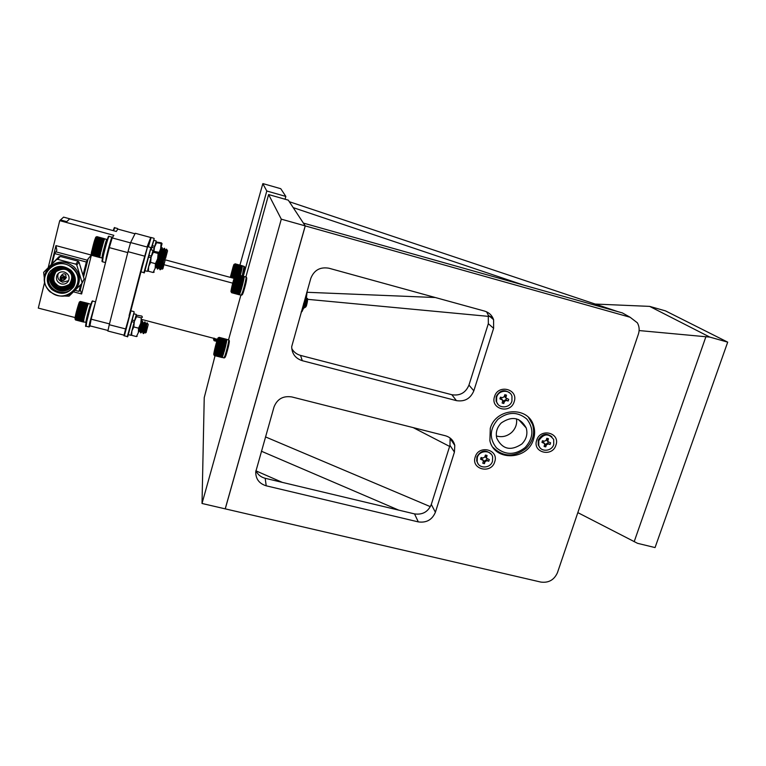 <?xml version="1.0" encoding="UTF-8"?>
<svg xmlns="http://www.w3.org/2000/svg" width="766" height="766" viewBox="0 0 766 766"><rect width="100%" height="100%" fill="white"/><g stroke="black" fill="none" stroke-linecap="round" stroke-linejoin="round"><path stroke-width="1.15" d="M533.49 439.378C527.688 460.366 494.386 461.534 489.895 440.747L490.278 428.318C495.803 407.828 527.975 405.798 533.509 425.456C535.003 430.004 535.003 434.648 533.49 439.378M494.702 461.869C491.178 474.403 470.764 469.347 475.207 456.986C478.75 444.366 499.221 449.556 494.702 461.869M514.168 401.7C510.558 414.473 490.02 409.168 494.539 396.577C498.159 383.709 518.764 389.157 514.168 401.7M555.934 445.123C552.286 457.637 532.169 452.543 536.707 440.201C540.365 427.6 560.549 432.819 555.934 445.123M638.384 334.148C639.677 330.089 639.332 326.306 637.35 322.802L630.102 317.248L305.261 225.903L225.252 508.863L540.825 582.074C548.628 583.089 554.172 579.958 557.447 572.69L638.384 334.148M484.552 311.082C488.995 312.442 492.011 315.295 493.591 319.652L493.61 328.308L473.828 390.813C470.496 398.636 464.684 401.911 456.412 400.628L302.273 360.69C295.437 358.44 291.903 353.768 291.693 346.663L310.776 278.422C314.079 270.12 320.131 266.731 328.93 268.224L484.552 311.082M274.027 406.947C277.225 398.971 283.152 395.629 291.827 396.941L445.372 435.749C450.398 437.223 453.529 440.44 454.784 445.4L454.43 452.122L435.394 512.253C432.168 519.798 426.47 523.006 418.303 521.895L266.214 485.807C259.186 483.624 255.691 478.97 255.729 471.866L274.027 406.947M305.261 225.903L303.422 223.107L622.365 312.911L630.102 317.248M627.335 315.697L622.365 312.911M291.75 348.54C293.704 352.025 296.634 354.313 300.54 355.405L451.863 394.729C459.993 395.993 465.69 392.786 468.955 385.097L488.325 323.712L488.287 315.199L486.582 311.819M255.892 470.65C257.721 474.594 260.813 477.141 265.18 478.29L414.53 513.9C422.545 515.001 428.146 511.851 431.306 504.44L449.958 445.333L450.13 438.037M293.206 207.624L289.309 201.707L617.999 311.685L523.705 285.134L293.206 207.624M215.054 355.75L204.235 397.64L202.023 503.473L281.294 219.162L268.617 194.554L245.876 276.986M240.888 295.082L228.527 339.893M243.329 276.191L266.788 191.002L262.824 183.677L239.921 265.132M268.617 194.554L288.294 200.156L305.213 225.884L281.294 219.162M202.023 503.473L225.204 508.854L305.213 225.884M262.987 183.62L280.653 188.675M280.768 188.714L285.842 196.431L266.788 191.002M285.842 196.431L285.067 199.237M261.378 451.212L398.722 510.127M430.368 506.671L265.467 436.898M255.988 470.87L282.29 482.369M496.339 435.959C502.017 437.577 507.169 436.352 511.793 432.302C515.614 428.462 517.194 423.981 516.514 418.849M521.847 443.993C510.788 451.289 502.439 449.393 496.789 438.286C495.43 432.512 496.952 427.38 501.337 422.889C512.081 415.689 520.373 417.374 526.223 427.964C527.879 433.949 526.424 439.291 521.847 443.993M528.502 417.46L532.552 424.431C535.108 433.355 532.973 441.321 526.146 448.33C514.292 457.426 503.272 457.149 493.084 447.488M497.9 419.366C507.992 411.553 517.634 411.457 526.836 419.069C534.036 428.491 533.509 437.96 525.227 447.468C515.259 455.215 505.665 455.339 496.445 447.851C489.12 438.497 489.608 428.998 497.9 419.366M478.041 463.689L476.711 460.94L476.883 456.833C480.895 450.188 485.663 449.307 491.188 454.181M492.49 461.256C490.479 468.706 478.539 468.964 477.161 461.572L477.333 457.465C479.315 450.073 491.111 449.709 492.634 456.967L492.49 461.256M484.773 457.043L485.414 455.061L487.061 455.473L486.4 458.183L489.302 459.571L488.775 461.209L486.783 460.711L485.07 461.678L484.428 463.66L482.781 463.248L483.442 460.548L480.541 459.15L481.067 457.513L483.059 458.011L484.773 457.043M485.137 455.923L487.061 455.473M480.541 459.15L481.757 457.685M482.915 459.811L481.441 458.69M484.428 463.66L484.294 461.324L483.461 461.113M488.775 461.209L486.161 459.868L484.294 461.324M486.994 458.949L486.659 459.993M485.97 456.134L486.381 458.116M497.919 404.247L496.109 401.164L496.196 396.558C499.786 390.181 504.392 389.042 510.003 393.159M511.937 401.078C509.936 408.45 498.34 408.939 496.598 401.7L496.674 397.085C498.637 389.779 510.079 389.176 511.966 396.261L511.937 401.078M504.181 396.711L504.832 394.691L506.489 395.122L505.828 397.956L508.72 399.335L508.184 401.001L506.182 400.474L504.449 401.451L503.798 403.471L502.142 403.04L502.802 400.216L499.901 398.837L500.437 397.161L502.448 397.688L504.181 396.711M504.497 395.725L506.489 395.122M499.901 398.837L501.136 397.343M502.123 399.44L500.763 398.521M503.798 403.471L503.626 401.231L502.793 401.011M508.184 401.001L505.512 399.756L503.626 401.231M506.403 398.674L506.01 399.89M505.33 395.945L505.158 397.248L505.847 398.023M539.944 447.67L538.23 444.912L538.239 440.086C541.849 433.805 546.388 432.694 551.874 436.735M553.741 444.51C551.759 451.567 540.7 452.323 538.776 445.515L538.785 440.68C543.716 433.451 548.686 433.058 553.703 439.502L553.741 444.51M546.158 440.278L546.809 438.296L548.437 438.717L547.786 441.542L550.601 442.815L550.055 444.452L548.092 443.954L546.388 444.912L545.737 446.894L544.109 446.473L544.76 443.658L541.945 442.375L542.481 440.737L544.454 441.245L546.158 440.278M546.503 439.234L548.437 438.717M541.945 442.375L543.037 440.881M544.109 442.949L542.682 441.953M545.737 446.894L545.478 444.596L544.789 444.414M550.055 444.452L547.345 443.15L545.478 444.596M548.207 442.116L547.834 443.275M547.192 439.416L547.039 440.747L547.767 441.475M234.099 278.393L164.326 259.588M163.665 259.415L161.894 258.937M161.147 258.736L159.567 258.314M158.562 258.037L157.988 257.883M232.74 283.161L163.962 264.691M140.925 271.911L130.833 310.814M217.496 339.309L141.873 319.489M141.834 266.558L129.109 315.611M150.509 238.063L147.168 246.69M107.882 331.027L109.26 324.727L125.586 328.92M144.487 256.103L128.008 251.669L109.26 324.727M128.008 251.669L130.613 242.554L147.034 246.997M150.73 237.498L135.256 233.285L130.613 242.554M306.812 292.277L435.337 297.524M595.192 304.054L649.635 306.381L709.843 337.107L639.122 330.558M307.932 299.362L492.203 316.722M649.635 306.381L665.52 310.891L727.7 342.143L655.054 547.575L637.551 543.324L577.832 512.626M449.613 446.425L413.18 427.61M634.171 541.715L705.859 336.849M727.7 342.143L709.843 337.107M135.007 233.783L117.801 229.091L116.298 231.466L69.716 218.798L66.766 221.661L60.495 219.957L59.729 220.656L113.847 235.325L112.209 237.91L130.488 242.86M69.716 218.798L63.578 217.132L60.495 219.957L66.766 221.661L69.716 218.798M62.257 278.881L61.481 280.442L60.926 280.165C60.495 278.891 60.945 278.47 62.257 278.881M63.415 277.608L63.856 279.944L61.73 280.988L60.533 280.385L60.131 278.068L63.415 277.608M60.533 277.541L64.124 276.67L64.191 279.504M60.093 278.154L60.351 276.871C61.491 275.348 62.879 275.157 64.507 276.296L65.062 279.245L63.396 280.528M65.924 278.096L65.828 274.534C64.22 273.405 62.841 273.596 61.72 275.109L60.868 276.2M61.299 283.937C64.536 284.559 66.948 283.525 68.557 280.825C69.936 276.689 68.5 273.749 64.248 272.016C61.079 271.394 58.676 272.39 57.038 275.004C55.554 279.188 56.971 282.175 61.299 283.937M57.038 275.004L58.369 273.338C56.895 277.493 58.293 280.452 62.582 282.204L68.624 280.701M72.914 280.184L71.458 282.549M62.142 287.24C66.728 287.566 70.099 285.823 72.253 281.993C74.388 275.482 72.109 270.867 65.416 268.138C60.437 267.152 56.655 268.703 54.06 272.792C52.672 275.501 52.586 278.297 53.802 281.17M71.927 282.597L70.328 284.148M60.801 266.97C49.445 268.32 49.263 285.536 60.524 287.901C68.27 288.916 72.818 285.756 74.187 278.422M73.929 282.137L73.737 282.549C70.836 287.537 66.412 289.462 60.457 288.332C52.528 285.076 49.962 279.619 52.749 271.94L55.908 268.368M55.363 268.675L54.099 270.015M51.686 289.404C47.004 284.483 46.056 279.054 48.833 273.146C55.018 265.18 62.41 264.241 70.999 270.331C75.441 275.023 76.485 280.212 74.12 285.919C68.145 294.403 60.667 295.561 51.686 289.404M50.518 270.771L49.254 272.639C46.487 278.537 47.435 283.947 52.107 288.859C59.968 294.594 67.063 294.048 73.402 287.221M73.689 286.733C71.161 290.094 67.925 291.99 63.961 292.411C59.547 292.583 55.755 291.233 52.586 288.37C40.004 276.536 59.604 258.841 70.453 270.676L73.124 274.525C74.608 277.876 74.599 281.179 73.105 284.425L67.236 289.96C72.004 288.255 74.723 284.942 75.394 280.011M72.76 268.598C88.779 282.75 64.938 306.237 49.934 291.147C33.714 277.081 57.747 253.278 72.76 268.598M49.618 291.434C60.638 298.97 69.783 297.514 77.06 287.078C79.894 280.136 78.611 273.816 73.21 268.129C62.764 260.699 53.744 261.809 46.161 271.47C42.714 278.719 43.863 285.373 49.618 291.434M76.447 288.236L77.931 285.737C80.746 278.843 79.472 272.562 74.111 266.913C64.947 260.028 56.445 260.459 48.593 268.205M76.791 265.084L75.824 264.155L78.046 261.158L79.003 262.077L76.791 265.084L82.058 282.405L81.751 283.65L69.045 296.183L65.024 296.059M82.058 282.405L84.174 279.121L79.003 262.077M84.174 279.121L81.751 283.65M50.307 292.047L48.45 290.237M109.471 323.884L91.173 319.183L109.318 247.629L127.769 252.589M107.901 330.452L89.9 325.847L91.173 319.183M109.318 247.629L112.209 237.91M75.116 317.555L38.3 308.104L44.543 282.616M48.306 267.277L59.729 220.656M83.618 276.718L88.109 258.812L91.393 255.078L81.627 293.972L80.334 289.826L81.962 283.315M75.106 290.362L78.975 291.377L80.334 289.826M51.399 264.193L55.956 245.618L56.856 250.31L54.645 253.575L52.251 263.351M88.109 258.812L86.347 262.001L54.645 253.575M78.975 291.377L80.621 284.808M83.14 274.783L86.347 262.001M75.824 264.155L57.709 259.358L56.416 259.684L43.643 272.323L44.246 277.541M78.046 261.158L60.236 256.428L57.709 259.358M56.416 259.684L58.972 256.754L60.236 256.428M58.972 256.754L43.643 272.323M61.749 288.59C66.211 289.27 69.936 287.997 72.933 284.77M52.978 270.542L52.375 271.557C45.146 283.305 64.555 296.174 72.789 285.029M52.825 270.704L51.992 272.016C44.667 283.947 64.574 296.806 72.636 285.287M52.624 270.925L51.6 272.476C44.179 284.588 64.583 297.438 72.483 285.546M52.433 271.154L51.217 272.935C43.691 285.239 64.612 298.07 72.32 285.795M51.083 275.473L51.427 278.632C52.739 288.485 66.968 292.478 72.894 284.837M52.28 271.671C45.022 283.468 64.564 296.327 72.751 285.096M52.777 270.762L51.887 272.131C44.543 284.1 64.574 296.969 72.598 285.354M52.576 270.982L51.504 272.591C44.064 284.751 64.593 297.601 72.444 285.603M62.611 266.97C57.594 266.779 53.764 268.809 51.121 273.05C45.309 282.328 57.383 294.805 67.236 289.96M51.427 278.632L52.73 282.233M73.096 283.679L73.833 282.51M66.336 288.399L68.672 287.853M54.472 272.744L55.516 270.791M55.698 271.212L57.603 269.153M233.17 268.655L230.71 277.359L233.17 268.655M242.315 265.783L235.009 263.82M235.143 263.839L242.334 265.792L235.124 263.83M235.172 263.916L242.362 265.879L235.162 263.868M235.181 264.069L242.372 266.022L235.181 263.983M235.172 264.27L242.372 266.233L235.172 264.165M235.143 264.548L242.343 266.501L234.664 264.777L235.152 264.404M235.095 264.883L242.305 266.836L234.616 265.122L235.114 264.701M235.028 265.275L242.238 267.238L234.559 265.524L235.066 265.065M234.951 265.725L242.161 267.679L234.54 265.85L234.99 265.486M234.846 266.223L242.018 268.454L234.415 266.482L234.903 265.965L242.161 267.679M241.96 268.732L234.339 266.884L241.606 268.943M241.836 269.326L234.204 267.468L241.462 269.555M241.692 269.958L234.07 268.09L241.319 270.207M241.539 270.628L233.917 268.751L241.185 270.896M241.29 271.681L233.707 269.622L241.376 271.327M241.118 272.418L233.534 270.331L241.204 272.054M240.926 273.165L233.4 270.867L241.022 272.792M240.735 273.922L233.209 271.604L240.83 273.548M240.534 274.688L232.96 272.543L240.629 274.305M233.19 273.117L240.428 275.071L232.768 273.29L233.295 272.725M236.311 274.362L232.768 273.29M235.421 274.927L232.615 273.826L235.612 274.812M235.047 275.626L232.414 274.554L235.2 275.272M232.577 275.348L234.903 275.98L232.682 274.984M234.779 276.325L232.203 275.272L234.903 275.999M234.54 277.014L232.002 275.952L234.655 276.679M234.319 277.675L231.792 276.612L234.425 277.349M234.128 278.307L231.6 277.244L234.224 278.001M238.724 270.13L240.476 270.704M238.609 269.383L240.677 270.034M231.906 273.749L231.351 273.606L231.715 275.032M306.946 293.158L306.295 298.826L303.681 308.095L301.957 311.513M306.668 292.775L306.295 298.826L304.389 303.652L303.623 303.441M304.389 303.652L303.681 308.095L301.172 312.021M306.457 298.041L305.605 307.089L306.381 305.95L307.568 298.711M305.73 307.013L306.773 298.884C307.444 299.745 307.31 302.091 306.381 305.95C307.444 302.177 307.779 299.659 307.367 298.367L306.477 299.429M303.968 307.712L306.036 299.994M234.473 279.494L231.868 288.667L234.473 279.494M236.589 274.458L244.191 276.516L236.579 274.41M236.598 274.621L244.21 276.679L236.589 274.534M236.589 274.85L244.201 276.909L236.081 275.09L236.589 274.726M236.55 275.147L244.153 277.378L236.052 275.396L236.57 274.994M236.502 275.511L244.105 277.771L236.005 275.77L236.531 275.32M236.435 275.932L244.028 278.221L235.947 276.2L236.474 275.712M236.349 276.411L243.99 278.47L235.928 276.545L236.397 276.162M236.254 276.947L243.837 279.293L235.794 277.225L236.301 276.67L243.99 278.47M243.77 279.59L235.708 277.646L243.397 279.82M243.645 280.222L235.574 278.269L243.253 280.471M243.492 280.902L235.43 278.929L243.1 281.16M243.339 281.61L235.267 279.628L242.956 281.898M243.071 282.731L235.095 280.356L243.167 282.348M242.879 283.506L234.856 281.314L242.975 283.123M242.688 284.301L234.664 282.089L242.784 283.908M242.477 285.105L234.52 282.654L242.583 284.703M242.267 285.91L234.262 283.659L242.372 285.507M242.046 286.714L234.109 284.234L242.161 286.321M241.836 287.509L233.831 285.23L241.941 287.116M241.616 288.294L233.62 285.986L241.721 287.911M241.395 289.05L233.458 286.532L241.501 288.677M233.63 287.374L241.28 289.424L233.525 287.729L233.735 287.001M233.419 288.093L241.07 290.142L233.314 288.437L233.525 287.729M233.209 288.772L240.859 290.821L233.103 289.098L233.314 288.437M233.008 289.414L240.658 291.463L232.912 289.72L233.103 289.098M232.816 290.017L240.457 292.057L232.72 290.295L232.912 289.72M233.678 285.785L241.472 287.872L233.678 285.785M304.858 306.017L306.065 301.976M231.648 292.717L239.289 294.766L231.715 292.717M231.38 292.306L239.432 294.623L231.744 292.698M231.868 292.507L239.538 294.45L231.82 292.593M231.974 292.296L239.595 294.335L231.916 292.411M232.098 292.018L239.72 294.058L232.031 292.172M232.232 291.683L239.94 293.531L232.165 291.865M232.385 291.272L240.017 293.321L232.309 291.492M232.548 290.812L240.189 292.851L232.462 291.051M239.701 280.825L235.162 279.743M233.161 284.808L232.538 284.646L233.592 283.238M232.931 286.321L232.538 284.646M242.123 280.902L240.208 280.356M241.884 281.61L240.371 281.132M217.151 342.689L214.633 351.584L217.151 342.689M219.22 337.385L226.793 339.367L218.942 337.413M219.258 337.452L226.803 339.405L219.239 337.404M219.277 337.576L226.832 339.539L219.268 337.5M219.268 337.777L226.822 339.865L219.277 337.672M219.248 338.045L226.813 340.008L218.75 338.294L219.258 337.902M219.21 338.38L226.774 340.343L218.712 338.639L219.229 338.199M219.153 338.773L226.726 340.736L218.655 339.041L219.181 338.562M219.076 339.223L226.65 341.186L218.655 339.367L219.114 338.993M218.98 339.731L226.506 341.971L218.492 340.008L219.028 339.472L226.65 341.186M226.458 342.258L218.444 340.42L226.094 342.479M226.334 342.871L218.32 341.023L225.951 343.101M226.2 343.522L218.186 341.655L225.807 343.781M226.047 344.212L218.032 342.335L225.664 344.489M225.798 345.303L217.822 343.245L225.884 344.939M225.616 346.069L217.649 343.982L225.702 345.686M225.424 346.845L217.506 344.537L225.52 346.462M225.223 347.64L217.314 345.303L225.328 347.247M225.022 348.434L217.065 346.299L225.118 348.042M224.811 349.239L216.912 346.864L224.917 348.846M224.601 350.033L216.654 347.85L224.706 349.641M224.381 350.809L216.443 348.616L224.486 350.426M224.17 351.575L216.28 349.162L224.275 351.201M216.452 349.995L223.95 352.312L216.357 350.359L216.567 349.612M216.251 350.713L223.739 353.021L216.146 351.067L216.357 350.359M216.041 351.412L223.643 353.365L215.945 351.738L216.146 351.067M215.84 352.063L223.442 354.016L215.744 352.37L215.945 351.738M215.648 352.676L223.241 354.62L215.562 352.954L215.744 352.37M215.466 353.231L222.973 355.443L215.38 353.49L215.562 352.954M216.28 349.162L224.026 351.154L216.28 349.162M214.241 355.434L222.044 357.521L214.384 355.558M214.518 355.568L222.111 357.463L214.49 355.587M214.595 355.462L222.207 357.329L214.557 355.529M214.691 355.3L222.312 357.128L214.643 355.395M214.796 355.07L222.37 357.004L214.739 355.194M214.92 354.763L222.571 356.535L214.863 354.926M215.064 354.399L222.638 356.343L214.987 354.591M215.217 353.978L222.887 355.692L215.141 354.198M215.983 347.467L215.361 347.314L215.725 349.057M214.911 353.653L222.801 355.922M214.059 340.621L216.816 341.397L214.26 340.755M216.826 341.368L214.001 340.315L216.845 341.32M216.864 341.253L214.078 340.2L216.883 341.176M216.912 341.081L214.164 340.018L216.95 340.966M216.989 340.841L214.269 339.778L217.037 340.698M217.084 340.544L214.394 339.482L217.142 340.372M217.199 340.181L214.528 339.118L217.266 339.989M217.333 339.769L214.681 338.706L217.41 339.549M164.872 258.784L165.552 258.391L167.553 250.798L166.509 249.113L165.983 250.472M164.795 258.822L166.509 249.113M164.604 248.328L162.947 259.224M164.556 257.845L163.148 259.272L164.977 254.523M165.293 252.464L162.957 258.975M162.651 259.138L164.24 248.28L163.579 249.793M165.111 253.632L164.747 255.03M162.162 247.667L160.506 258.563M163.474 253.881L160.716 258.621L162.555 253.67M162.248 253.603L160.506 258.334M160.199 258.477L161.798 247.619L159.778 253.048M158.332 257.845L159.529 254.752M160.084 253.125L161.444 249.218M163.886 249.879L164.345 248.72M164.355 258.104L165.13 250.137L164.661 248.538M161.913 257.443L162.746 249.821M159.673 256.553L160.113 250.942M164.633 258.18L165.188 250.472M163.158 255.614L162.114 257.271L162.919 249.582M160.688 255.04L159.673 256.6L160.601 249.084M156.025 241.845L154.694 246.355L152.223 245.685L151.869 247.188M156.187 240.974L153.774 240.313L152.223 245.685M154.225 248.165L151.831 247.179L151.132 249.802M154.301 247.849L153.459 251.018M154.694 246.355L154.579 246.834M160.755 248.672L158.409 257.702M160.017 251.602L162.057 243.617L158.6 255.518M156.561 242.707L162.057 243.617L161.406 242.86L155.938 241.951L156.561 242.707L154.464 247.265L153.985 251.028M161.061 243.923L160.621 248.94L159.022 252.694M153.468 251.018L155.958 241.912M157.815 258.439L155.23 268.215M157.853 258.401L155.335 267.966M152.74 251.286L153.363 252.186L151.132 257.031L152.941 251.143L158.514 252.253L159.194 253.096L158.131 253.469L157.652 258.793L155.421 263.657L150.643 262.374L148.633 266.578L148.393 271.231L147.752 270.226L148.633 266.578L151.132 257.031L150.643 262.374M155.421 263.657L155.153 268.33L153.152 272.505L148.393 271.231M153.152 272.505L154.205 272.093M158.131 253.469L153.363 252.186M141.097 322.362L138.541 332.061M140.465 324.899L138.665 331.716M136.042 315.42L136.559 316.636L134.318 321.557L136.338 315.152L141.834 316.08L142.428 317.191L141.298 317.861L140.8 323.233L138.56 328.174L133.811 326.948L131.876 330.931L131.675 335.345L131.091 334.158L131.876 330.931L134.318 321.557L133.811 326.948M138.56 328.174L138.349 332.597L136.405 336.561L131.675 335.345M136.405 336.561L137.162 336.245M141.298 317.861L136.559 316.636M142.15 319.556L141.547 321.969L142.208 319.575M142.112 319.546L141.49 320.973M150.873 257.989L147.79 270.36M152.807 251.219L151.371 256.074L148.757 255.365L148.384 256.964M152.97 250.3L150.414 249.611L148.757 255.365M150.95 257.654L148.326 256.955L144.898 270.676M151.371 256.074L151.256 256.562M134.069 322.524L131.13 334.292M136.109 315.333L134.548 320.657L131.953 319.977L131.58 321.596M136.281 314.414L133.744 313.754L131.953 319.977M134.127 322.256L131.522 321.586L128.257 334.637M162.181 269.125L162.899 268.713L165.016 260.67L163.905 258.898L163.359 260.306M162.086 269.172L163.905 258.898M100.059 254.504L92.332 252.435L92.083 251.621L100.461 253.948L92.399 252.129M100.269 254.867L92.332 252.435M92.217 253.019L100.212 255.155L92.169 253.287L92.274 252.732M92.121 253.546L100.107 255.681L92.083 253.785L92.169 253.287M92.044 254.006L99.992 256.351L92.083 253.785M91.987 254.417L99.934 256.725L92.016 254.216M91.939 254.752L99.896 257.031L91.958 254.59M91.92 255.03L99.886 257.156L91.93 254.896M91.91 255.231L99.877 257.357L91.91 255.135M91.93 255.365L101.916 257.979L102.347 255.279C103.554 249.323 106.934 237.594 106.895 239.442L107.116 239.691C107.269 237.374 103.841 249.218 102.606 255.27L101.916 257.979M91.939 255.404L99.915 257.558L91.863 255.375M161.885 258.065L160.151 269.718L162.287 264.605M162.622 262.441L160.142 269.335M159.96 269.67L161.502 258.027L160.812 259.588M162.421 263.715L162.057 265.113M159.299 257.366L157.566 269.029L159.721 263.734M159.395 263.667L157.557 268.665M157.375 268.971L158.916 257.328L156.781 263.092M155.259 268.129L156.513 264.883M157.107 263.159L159.022 257.816M161.138 259.674L161.616 258.487M101.428 249.85L93.088 247.466L101.533 249.438M101.227 250.654L92.945 248.04L101.323 250.252M101.639 249.027L93.289 246.662L101.734 248.624M101.849 248.203L93.5 245.857L101.955 247.791M102.06 247.38L93.768 244.833L102.175 246.968M102.28 246.556L93.979 244.038L102.395 246.154M102.5 245.752L94.199 243.262L102.615 245.359M102.721 244.967L94.352 242.698L102.826 244.584M103.046 243.837L94.62 241.759L102.663 244.124M103.247 243.119L94.831 241.06L102.855 243.387M103.448 242.439L95.032 240.4L103.065 242.698M103.649 241.807L95.223 239.777L103.266 242.046M103.831 241.233L95.405 239.203L103.477 241.443M104.004 240.696L95.75 238.58L103.678 240.888M96.104 238.303L104.08 240.457L96.018 238.542M96.257 237.862L104.31 239.815L96.181 238.073M96.401 237.479L104.377 239.634L96.334 237.661M96.526 237.173L104.549 239.193L96.468 237.316M96.64 236.924L104.607 239.078L96.583 237.039M96.736 236.751L104.731 238.848L96.688 236.838M96.842 236.627L104.76 238.8L96.889 236.637M101.035 251.44L92.743 248.816L101.131 251.047M92.705 249.611L100.949 251.822L92.858 250.051L92.81 249.161M92.533 250.348L100.691 252.924L92.686 250.788L92.638 249.917M92.38 251.056L100.538 253.623L92.533 251.478L92.475 250.635M94.917 241.089L94.783 241.692M100.892 250.999L92.743 248.816L100.901 250.999M92.945 248.04L101.093 250.233L92.945 248.04M100.289 243.435L94.764 241.941M161.837 268.138L162.44 259.98L161.952 258.305M160.688 263.944L158.964 267.65L159.922 259.655M156.666 266.779L157.126 260.861M161.923 268.493L162.507 260.335M160.362 265.783L159.251 267.516L160.104 259.396M157.748 265.18L156.666 266.817L157.652 258.879M145.396 332.932L146.143 332.511L148.231 324.545L147.129 322.783L146.641 323.989M145.32 332.98L147.12 322.783M83.686 319.422L75.997 317.45L75.738 316.664L84.059 318.895L76.054 317.162M83.877 319.767L75.997 317.45M75.891 317.995L83.781 320.274L75.853 318.244L75.949 317.727M75.805 318.474L83.695 320.724L75.853 318.244M75.738 318.905L83.657 320.935L75.767 318.694M75.69 319.259L83.599 321.289L75.71 319.087M75.652 319.556L83.561 321.71L75.671 319.422M75.642 319.786L83.551 321.892L75.652 319.681M75.451 319.738L83.551 321.969L75.642 319.872M75.451 319.843L83.571 322.055L75.537 319.968M145.109 321.998L143.395 333.526L145.607 327.781M145.837 326.306L145.224 328.087M143.194 333.478L144.726 321.95L143.252 325.741M142.543 321.327L140.829 332.865L142.955 327.618M142.629 327.551L140.81 332.501M140.628 332.817L142.16 321.289L139.383 328.901M138.589 331.889L142.256 321.768M144.439 323.386L144.831 322.409M84.988 314.941L76.763 312.451L85.083 314.548M84.796 315.726L76.571 313.227L84.892 315.343M85.189 314.146L76.906 311.877L85.294 313.744M85.399 313.332L77.117 311.082L85.505 312.921M85.61 312.509L77.385 310.067L85.725 312.107M85.83 311.695L77.596 309.272L85.936 311.293M86.051 310.891L77.749 308.698L86.156 310.498M86.271 310.096L78.027 307.721L86.376 309.713M86.491 309.33L78.18 307.185L86.596 308.957M86.807 308.229L78.869 306.18L84.528 307.836M87.008 307.539L78.659 305.586L86.615 307.798M87.209 306.879L78.85 304.945L86.826 307.128M87.401 306.276L79.042 304.351L87.037 306.496M87.573 305.72L79.386 303.7L87.238 305.921M87.745 305.222L79.386 303.307M79.903 302.934L87.898 304.772L79.827 303.164M80.057 302.522L87.966 304.571L79.98 302.723M80.191 302.177L88.1 304.226L80.124 302.34M80.315 301.89L88.272 303.824L80.258 302.024M80.42 301.68L88.32 303.729L80.373 301.775M80.507 301.536L88.435 303.537L80.468 301.593M88.511 303.499L80.162 301.574M80.373 301.469L88.483 303.489M76.523 314.012L84.7 316.119L76.667 314.453L76.629 313.562M76.341 314.749L84.432 317.229L76.495 315.18L76.447 314.319M76.179 315.468L84.356 317.584L76.332 315.889L76.274 315.046M76.035 316.138L84.126 318.589L76.188 316.55L76.121 315.736M76.571 313.227L84.662 315.305L76.571 313.227M145.684 330.558L144.784 332.157L145.664 323.884L145.176 322.218M143.922 327.819L142.217 331.496L143.156 323.578M139.929 330.653L140.35 325.004M145.147 332.291L145.722 324.229M143.587 329.629L142.495 331.372L143.338 323.319M140.992 329.064L139.929 330.701L140.906 322.917M75.537 317.909L83.781 320.274M473.828 390.813L468.955 385.097M488.325 323.712L493.61 328.308M300.54 355.405L302.273 360.69M451.863 394.729L456.412 400.628M265.18 478.29L266.214 485.807M414.53 513.9L418.303 521.895M431.306 504.44L435.394 512.253M449.958 445.333L454.43 452.122M482.532 459.648L481.929 458.805M485.07 461.678L484.457 460.835M486.783 460.711L486.161 459.868M486.42 457.455L485.807 456.622M501.912 399.364L501.251 398.646M504.449 401.451L503.789 400.733M506.182 400.474L505.512 399.756M505.838 397.152L505.167 396.443M543.908 442.882L543.171 442.078M546.388 444.912L545.641 444.108M548.092 443.954L547.345 443.15M547.786 440.699L547.029 439.904M54.137 273.299C52.26 277.407 52.931 281.151 56.148 284.512C52.931 281.112 52.26 277.378 54.137 273.299C58.407 267.727 63.54 267.056 69.534 271.288C72.636 274.563 73.344 278.182 71.659 282.166C67.494 287.987 62.324 288.772 56.148 284.512C62.285 288.772 67.465 287.987 71.659 282.166L72.684 280.701M56.464 284.215C52.978 281.572 52.854 277.388 56.062 271.662C61.912 268.426 66.259 268.454 69.084 271.748C72.54 274.41 72.665 278.594 69.457 284.282C63.626 287.518 59.288 287.489 56.464 284.215M81.627 293.972L73.565 291.865M47.32 280.825L47.674 279.37M55.956 245.618L91.393 255.078M87.554 260.258L56.177 251.909M244.785 267.257L242.975 276.095L244.785 267.353M242.899 276.076L244.411 266.683M242.41 275.942L244.21 266.405M242.2 275.884L244.048 266.348L242.362 265.888M231.064 277.579L234.118 264.337L230.298 277.369L233.132 266.74C235.44 259.483 233.257 270.427 230.959 277.551M241.797 268.339L234.444 266.348M241.683 268.876L234.339 266.884M241.558 269.46L234.204 267.468M241.424 270.082L234.07 268.09M241.271 270.743L233.917 268.751M241.07 271.614L233.707 269.622M241.118 271.423L233.754 269.431M240.897 272.323L233.534 270.331M240.945 272.131L233.582 270.139M240.716 273.06L233.352 271.059M240.763 272.859L233.4 270.867M240.524 273.797L233.161 271.806M240.572 273.596L233.209 271.604M240.323 274.534L232.96 272.543M240.38 274.333L233.017 272.342M240.179 275.08L232.816 273.089M235.507 274.822L232.567 274.027M235.823 274.697L232.615 273.826M235.105 275.492L232.366 274.755M235.181 275.3L232.414 274.554M234.836 276.181L232.165 275.454M234.597 276.852L231.964 276.143M234.377 277.503L231.772 276.794M234.185 278.115L231.581 277.416M246.757 277.972C246.528 281.17 245.388 285.957 243.358 292.344L246.757 278.077M242.133 294.824L243.243 292.468C245.666 284.512 246.796 279.628 246.614 277.809L246.365 277.378M241.434 295.207L242.611 292.717C244.498 287.288 247.092 276.009 246.212 277.12L246.145 277.072M241.156 295.159L242.372 292.727C244.316 287.106 246.978 275.463 245.963 277.005L244.191 276.526M232.079 289.481C233.879 284.119 236.416 273.117 235.449 274.908L230.968 291.386L232.079 289.481M234.473 283.43L234.597 282.951M234.674 282.635L234.798 282.156M232.021 289.289C234.434 282.051 236.943 269.555 234.415 277.378C232.05 284.502 229.522 296.978 232.021 289.289M231.006 291.702L231.581 292.488M242.382 294.632L243.349 292.373M243.598 279.169L235.823 277.072M243.483 279.743L235.708 277.646M243.358 280.366L235.574 278.269M243.205 281.026L235.43 278.929M243.052 281.725L235.267 279.628M242.832 282.654L235.047 280.557M242.879 282.453L235.095 280.356M242.65 283.41L234.856 281.314M242.698 283.2L234.913 281.112M242.458 284.186L234.664 282.089M242.506 283.975L234.722 281.878M242.257 284.962L234.463 282.874M242.315 284.751L234.52 282.654M242.046 285.756L234.262 283.659M242.104 285.536L234.319 283.449M241.836 286.541L234.051 284.445M241.893 286.331L234.109 284.234M241.625 287.317L233.831 285.23M241.683 287.106L233.889 285.019M241.414 288.083L233.62 285.986M241.194 288.82L233.41 286.733M233.458 286.532L241.242 288.619L233.467 286.532M240.984 289.538L233.199 287.451M240.773 290.228L232.988 288.14M240.572 290.879L232.797 288.792M240.38 291.482L232.596 289.404M240.189 292.047L232.414 289.969M240.017 292.564L232.242 290.486M225.96 355.386C228.057 348.607 229.197 343.79 229.369 340.956M224.859 357.569L225.826 355.529C228.23 347.668 229.36 342.718 229.235 340.698L228.967 340.257M224.16 357.952L225.204 355.797C227.014 350.637 229.695 338.955 228.823 340.018L228.756 339.96M223.883 357.923L224.955 355.817C226.841 350.464 229.58 338.419 228.584 339.903L226.813 339.443M214.748 352.686C216.481 347.592 219.105 336.188 218.157 337.921L213.762 354.428L214.748 352.686M216.855 347.649L216.979 347.17M214.691 352.484C216.96 345.744 219.622 332.731 217.228 340.094C214.997 346.73 212.326 359.704 214.691 352.484M214.279 355.443L213.8 354.581M225.089 357.368L225.941 355.434M226.276 341.866L218.559 339.865M226.171 342.421L218.444 340.42M226.047 343.015L218.32 341.023M225.913 343.656L218.186 341.655M225.759 344.336L218.032 342.335M225.558 345.246L217.822 343.245M225.597 345.045L217.87 343.044M225.376 345.983L217.649 343.982M225.424 345.782L217.697 343.781M225.194 346.739L217.458 344.748M225.242 346.538L217.506 344.537M225.003 347.515L217.266 345.514M225.051 347.304L217.314 345.303M224.802 348.291L217.065 346.299M224.859 348.08L217.123 346.088M224.601 349.076L216.864 347.075M224.649 348.865L216.912 346.864M224.39 349.851L216.654 347.85M224.448 349.641L216.711 347.649M224.179 350.608L216.443 348.616M224.237 350.407L216.5 348.415M223.969 351.355L216.232 349.363M223.758 352.082L216.031 350.091M223.557 352.772L215.821 350.78M223.356 353.432L215.629 351.441M223.165 354.055L215.438 352.063M222.973 354.629L215.256 352.647M222.801 355.156L215.074 353.174M213.637 339.807L214.126 340.573M214.413 338.275L213.733 339.932L213.791 338.112C213.427 340.2 213.599 340.238 214.308 338.246M217.41 339.558L214.691 338.85M116.518 231.112L117.859 228.862M117.476 228.507L114.776 227.77L113.521 230.71M117.887 229.12L117.428 229.676M114.776 227.77C113.933 228.871 115.264 225.022 113.186 230.623L114.306 228.412M150.749 249.706L154.186 238.619M153.889 238.255L151.113 237.498L148.441 246.863M153.832 240.333L151.113 249.802M151.065 237.479L148.097 246.767C150.892 236.426 151.362 235.038 149.523 242.602M150.538 247.437L147.608 246.633L140.992 271.853M142.074 266.74C140.293 273.098 140.207 273.002 141.806 266.444L145.952 251.957M150.481 249.63L144.956 270.695C144.42 272.782 144.085 273.424 143.931 272.629L150.854 247.811M143.979 272.648L140.934 271.834C140.551 271.068 140.264 273.136 141.806 266.444L147.541 246.623M133.868 311.599L130.948 310.843L124.379 335.834M125.308 331.285C123.728 336.896 123.642 336.801 125.069 330.989L130.9 310.824M133.811 313.773L128.315 334.646C127.807 336.667 127.472 337.318 127.3 336.58L134.174 311.973M127.347 336.59L124.322 335.814C124.274 333.823 123.173 339.233 125.069 330.989M125.069 330.979L129.435 315.602M111.941 237.163L109.098 236.397C109.145 234.09 105.114 247.878 103.209 256.533L102.472 261.771M102.041 261.388L102.893 256.246C104.865 247.246 109.031 233.266 108.609 236.991M112.391 237.613C112.372 235.813 108.552 248.998 106.713 257.242L105.995 260.746M108.916 236.34L108.513 236.464C108.724 234.779 105.019 246.623 102.893 256.237C101.39 263.81 102.098 260.296 102.29 261.723L105.526 262.585L106.263 257.357C108.188 248.701 112.2 234.913 112.123 237.211L112.363 237.527M89.967 325.866L88.961 326.958L89.775 322.362L95.558 301.871L92.743 301.095C92.772 298.864 88.569 313.208 86.749 321.586L86.108 326.23M85.677 325.818L91.614 302.426L92.581 301.048M94.39 306.467L90.235 322.227C89.268 326.622 89.182 327.838 89.967 325.856M86.443 321.26C88.349 312.509 92.705 297.878 92.255 301.718M91.384 254.532L91.633 251.909C93.5 243.665 94.936 238.733 95.932 237.106L96.277 236.914M91.767 253.422C91.135 254.982 91.068 254.417 91.585 251.717L95.712 237.269M93.079 248.06L93.193 247.581M93.28 247.255L93.404 246.767M93.49 246.441L93.615 245.953M93.701 245.618L93.825 245.13M93.912 244.804L94.046 244.316M94.132 244L94.266 243.521M100.097 254.58L91.968 252.407M99.982 255.126L91.863 252.952M100.222 253.986L92.083 251.813M100.356 253.345L92.217 251.171M100.509 252.665L92.37 250.492M100.681 251.957L92.533 249.773M100.853 251.21L92.705 249.027M101.045 250.444L92.897 248.251M102.663 244.057L100.959 243.598M102.864 243.358L100.719 242.784M103.707 240.878L95.578 238.686M103.534 241.395L95.405 239.203M103.353 241.97L95.223 239.777M103.171 242.592L95.032 240.4M102.97 243.253L94.831 241.06M102.768 243.952L94.62 241.759M102.5 244.89L94.352 242.698M102.558 244.689L94.409 242.496M102.29 245.656L94.141 243.464M102.347 245.446L94.199 243.262M102.069 246.441L93.921 244.258M102.127 246.231L93.979 244.038M101.859 247.246L93.711 245.053M101.916 247.025L93.768 244.833M101.648 248.05L93.5 245.857M101.706 247.83L93.557 245.637M101.438 248.854L93.289 246.662M101.495 248.634L93.347 246.451M101.236 249.649L93.088 247.466M101.294 249.438L93.146 247.246M86.003 322.429L86.194 320.14C87.353 314.376 90.915 302.11 90.771 304.361L90.895 304.562M85.696 322.524L90.675 304.207M75.116 319.183L75.317 316.904C76.284 311.772 79.492 300.76 79.674 301.928L80.066 301.708M75.011 318.934L75.26 316.751C76.064 312.078 79.434 300.933 79.53 301.976M76.897 312.461L77.021 311.982M77.107 311.657L77.232 311.178M77.309 310.852L77.443 310.364M77.529 310.038L77.653 309.56M83.705 319.47L75.633 317.402M75.269 316.712L79.453 302.091M83.82 318.915L75.748 316.846M83.954 318.311L75.872 316.234M84.097 317.66L76.016 315.592M84.26 316.98L76.179 314.903M84.432 316.262L76.341 314.175M84.614 315.515L76.523 313.428M87.286 305.893L79.224 303.805M87.113 306.438L79.042 304.351M86.922 307.032L78.85 304.945M86.73 307.673L78.659 305.586M86.529 308.353L78.448 306.266M86.261 309.272L78.18 307.185M86.319 309.071L78.237 306.984M86.051 310.019L77.969 307.932M86.108 309.818L78.027 307.721M85.84 310.785L77.749 308.698M85.897 310.575L77.816 308.487M85.629 311.57L77.538 309.493M85.687 311.36L77.596 309.272M85.409 312.365L77.328 310.287M85.466 312.155L77.385 310.067M85.208 313.17L77.117 311.082M85.256 312.949L77.174 310.862M84.997 313.964L76.906 311.877M85.055 313.744L76.964 311.666M84.796 314.74L76.715 312.662M84.854 314.529L76.763 312.451M493.591 319.652L488.287 315.199M454.784 445.4L450.293 438.726M533.509 425.456L532.552 424.431M526.223 427.964L518.563 419.557M477.161 461.572L476.711 460.94M485.788 457.34L486.4 458.183M496.598 401.7L496.109 401.164M505.158 397.248L505.828 397.956M538.776 445.515L538.23 444.912M547.039 440.747L547.786 441.542M124.082 335.173L107.814 331.008M61.481 280.442L61.73 280.988M63.856 279.944L64.564 279.006M65.062 279.245L66.383 277.464M49.254 272.639L48.833 273.146M77.06 287.078L77.931 285.737M54.951 271.71L54.06 272.792M302.264 311.207L301.517 311.963M305.605 307.089L304.112 307.951M243.358 292.344L242.324 294.719L241.338 295.207L231.782 292.65M303.901 307.482L304.045 308.028M306.477 297.936L306.735 298.893M229.36 340.86C229.226 343.685 228.086 348.53 225.951 355.405L224.342 357.866L222.111 357.463M164.556 257.931L164.776 258.678M165.264 250.358L166.461 249.189M162.114 257.271L162.641 259.071M162.823 249.697L164.173 248.385M159.673 256.6L160.199 258.41M160.697 248.73L161.731 247.715M158.303 257.931L159.472 256.782M162.22 247.878L162.689 249.477M147.752 270.226L147.905 270.762M131.091 334.158L131.292 334.866M147.455 271.365L144.851 270.666M130.794 335.288L128.219 334.627M88.961 326.958L85.945 326.182C85.352 327.168 85.514 325.531 86.434 321.28M95.932 237.106L91.585 251.746L91.728 255.126M106.761 239.404L104.808 238.877M161.846 268.215L162.076 269.01M162.584 260.22L163.857 258.985M159.251 267.516L159.816 269.431M159.998 259.521L161.425 258.132M156.666 266.817L157.231 268.732M157.758 258.496L158.849 257.433M155.22 268.224L156.456 267.018M159.366 257.596L159.855 259.281M157.614 269.105L159.041 267.717M160.199 269.795L161.626 268.406M86.213 322.314L83.551 321.969M75.26 316.731L75.307 319.499M90.436 304.092L88.54 303.595M145.071 332.032L145.301 332.837M145.799 324.104L147.072 322.859M142.495 331.372L143.05 333.258M143.242 323.434L144.659 322.055M139.929 330.701L140.484 332.588M141.04 322.419L142.093 321.385M138.522 332.071L139.728 330.893M142.6 321.548L143.089 323.214M140.877 332.942L142.294 331.554M143.443 333.603L144.86 332.214M86.414 308.487L84.576 308.009"/></g></svg>
